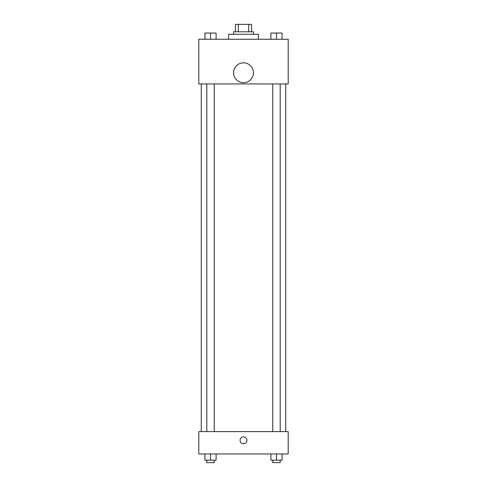 <?xml version="1.0" encoding="UTF-8"?>
<svg xmlns="http://www.w3.org/2000/svg" width="487" height="487" viewBox="0 0 487 487"><rect width="100%" height="100%" fill="white"/><g stroke="black" fill="none" stroke-linecap="round" stroke-linejoin="round"><path stroke-width="0.73" d="M238.271 31.801L238.271 24.35L235.428 24.35L235.428 31.801L235.428 24.35M238.271 24.35L251.572 24.35L251.572 31.801M248.729 31.801L248.729 24.35M233.565 34.285L233.565 31.801L253.435 31.801L253.435 34.285M258.402 39.252L258.402 34.285L228.598 34.285L228.598 39.252M198.799 39.252L288.201 39.252L288.201 83.947L198.799 83.947L198.799 39.252M243.5 82.705A9.935 9.935 0 0 1 234.898 67.809A9.935 9.935 0 0 1 252.102 67.809A9.935 9.935 0 0 1 243.5 82.705M198.799 431.61L288.201 431.61L288.201 453.957L198.799 453.957L198.799 431.61M243.5 443.718A3.415 3.415 0 0 1 240.541 438.592A3.415 3.415 0 0 1 246.459 438.592A3.415 3.415 0 0 1 243.5 443.718M270.888 453.957L270.888 460.166L282.064 460.166L282.064 453.957L282.064 460.166M276.476 460.166L276.476 453.957M280.202 460.166L280.202 462.65L272.75 462.65L272.75 460.166M204.936 453.957L204.936 460.166L216.112 460.166L216.112 453.957L216.112 460.166M210.524 460.166L210.524 453.957M214.25 460.166L214.25 462.65L206.798 462.65L206.798 460.166M270.888 39.252L270.888 33.043L282.064 33.043L282.064 39.252L282.064 33.043M276.476 39.252L276.476 33.043M280.202 33.043L272.75 33.043M204.936 39.252L204.936 33.043L216.112 33.043L216.112 39.252L216.112 33.043M210.524 39.252L210.524 33.043M214.25 33.043L206.798 33.043M285.717 431.61L285.717 83.947M201.283 431.61L201.283 83.947M272.75 83.947L272.75 431.61M280.202 83.947L280.202 431.61M214.25 431.61L214.25 83.947M206.798 431.61L206.798 83.947"/></g></svg>
